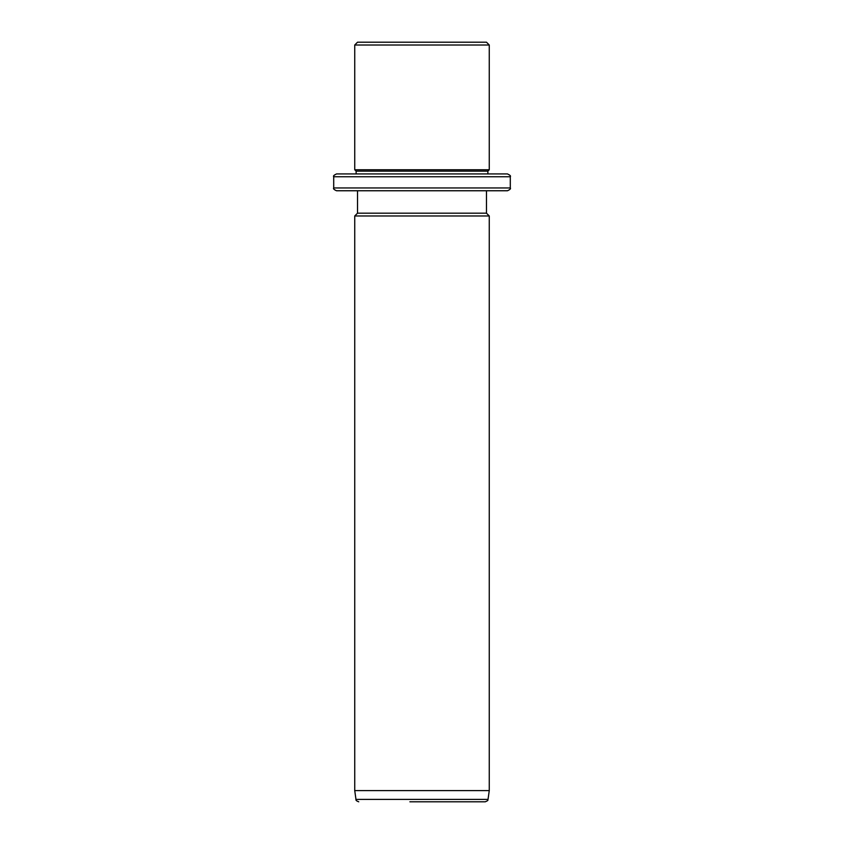 <?xml version="1.0" encoding="UTF-8"?>
<svg xmlns="http://www.w3.org/2000/svg" width="844" height="844" viewBox="0 0 844 844"><rect width="100%" height="100%" fill="white"/><g stroke="black" fill="none" stroke-linecap="round" stroke-linejoin="round"><path stroke-width="1.27" d="M365.42 42.2L486.471 42.2L489.267 45.006L354.733 45.006L357.529 42.2L365.42 42.2M333.707 176.744L510.293 176.744L510.293 187.948L333.707 187.948L333.707 176.744C332.99 176.058 333.929 175.13 336.513 173.938L356.126 173.938L356.126 171.132L354.733 169.739L489.267 169.739L489.267 45.006M356.126 171.132L487.874 171.132L489.267 169.739M336.513 173.938L507.487 173.938L487.874 173.938L487.874 171.132M486.471 190.755L486.471 213.184L357.529 213.184L357.529 190.755L336.513 190.755L507.487 190.755L365.42 190.755M486.471 213.184L489.267 215.98L354.733 215.98L357.529 213.184M489.267 790.585L488.032 799.384L355.968 799.384L354.733 790.585L489.267 790.585L489.267 215.98M409.878 801.8L485.258 801.8C489.763 799.859 487.03 800.228 488.032 799.384M477.514 801.8L434.122 801.8M354.733 169.739L354.733 45.006M510.293 176.744C511.01 176.058 510.071 175.13 507.487 173.938M333.707 187.948C332.99 188.634 333.929 189.573 336.513 190.755M510.293 187.948C511.01 188.634 510.071 189.573 507.487 190.755M354.733 790.585L354.733 215.98M355.968 799.384C355.641 800.217 356.558 801.019 358.742 801.8"/></g></svg>
